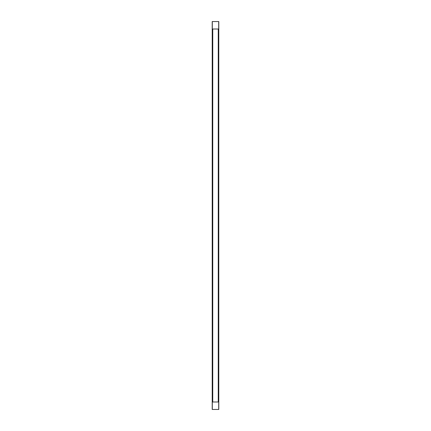 <?xml version="1.0" encoding="UTF-8"?>
<svg xmlns="http://www.w3.org/2000/svg" width="431" height="431" viewBox="0 0 431 431"><rect width="100%" height="100%" fill="white"/><g stroke="black" fill="none" stroke-linecap="round" stroke-linejoin="round"><path stroke-width="0.65" d="M212.548 21.55L212.208 21.55L212.214 409.45L212.548 409.45M212.214 21.55L212.208 409.45M212.203 29.012L212.758 29.012L212.747 401.988L212.203 401.988M218.7 29.012L212.3 29.012M218.7 21.55L218.7 409.45L212.3 409.45L212.3 21.55L218.786 21.55L218.7 409.45M218.253 29.012L218.253 401.988L218.253 29.012L218.797 29.012M218.242 401.988L218.797 401.988M218.452 21.55L218.792 21.55L218.792 409.45L218.452 409.45M218.7 401.988L212.3 401.988M212.747 29.012L212.747 401.988"/></g></svg>
